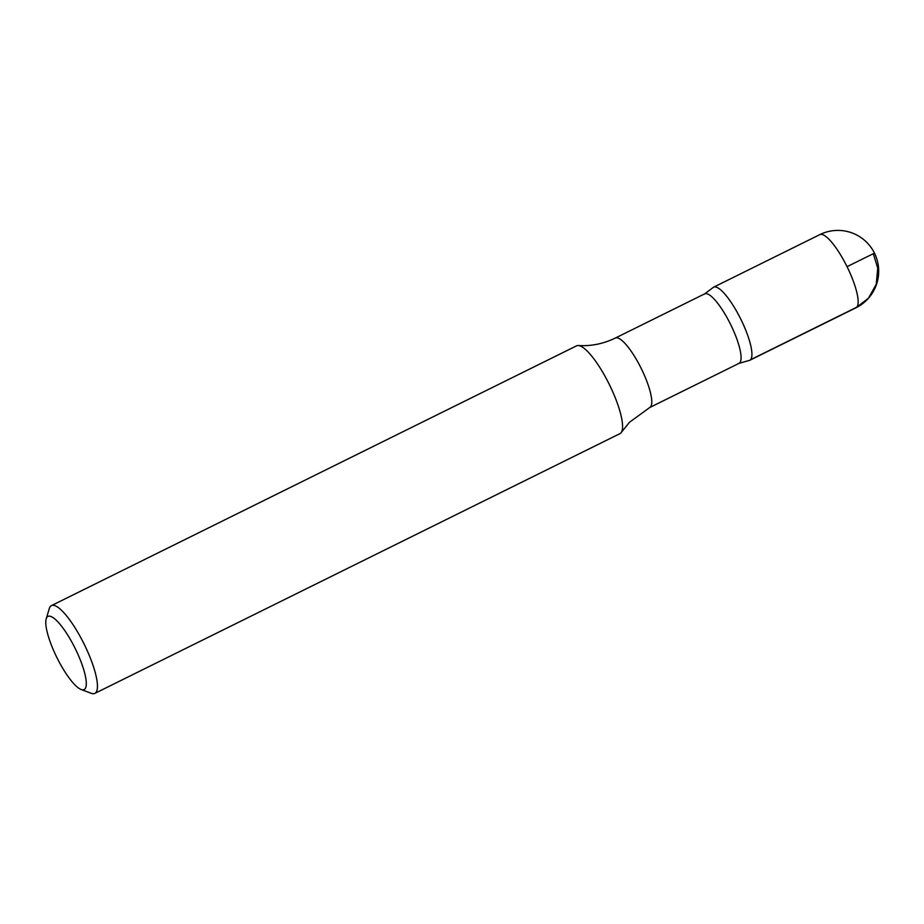 <?xml version="1.0" encoding="UTF-8"?>
<svg xmlns="http://www.w3.org/2000/svg" width="924" height="924" viewBox="0 0 924 924"><rect width="100%" height="100%" fill="white"/><g stroke="black" fill="none" stroke-linecap="round" stroke-linejoin="round"><path stroke-width="1.39" d="M84.881 689.027A40.795 10.21 63.7 0 1 81.15 689.5A40.795 10.21 63.7 0 1 56.884 657.541A40.795 10.21 63.7 0 1 46.2 618.849A40.795 10.21 63.7 0 1 71.899 642.168A40.795 10.21 63.7 0 1 84.881 689.027M46.2 618.849L49.307 608.523A48.96 12.255 63.7 0 1 51.421 605.624A48.96 12.255 63.7 0 1 83.137 642.122A48.96 12.255 63.7 0 1 95.726 692.734A48.96 12.255 63.7 0 1 94.837 693.393A48.96 12.255 63.7 0 1 91.257 693.3L81.15 689.5M51.421 605.624L576.541 345.853A48.96 12.255 63.7 0 1 578.343 345.53C591.014 346.338 603.349 343.832 615.349 338.045L704.654 293.867A38.762 9.702 63.7 0 1 729.764 322.765A38.762 9.702 63.7 0 1 739.731 362.832A38.762 9.702 63.7 0 1 739.027 363.351L649.722 407.53L629.452 422.303L621.309 432.397A48.96 12.255 63.7 0 1 620.859 432.975A48.96 12.255 63.7 0 1 619.958 433.633L94.837 693.393M713.628 287.168A40.795 10.21 63.7 0 1 740.055 317.671A40.795 10.21 63.7 0 1 750.496 359.759A40.795 10.21 63.7 0 1 749.757 360.314A40.795 10.21 -116.3 0 0 750.496 359.759A40.795 10.21 -116.3 0 0 740.009 317.59A40.795 10.21 -116.3 0 0 713.582 287.191L819.796 234.638A40.795 10.21 63.7 0 1 846.234 265.049A40.795 10.21 63.7 0 1 856.721 307.23A40.795 10.21 63.7 0 1 855.982 307.773L855.982 307.773A40.795 40.795 0 0 0 870.847 247.147A40.795 40.795 0 0 0 819.796 234.638M578.343 345.53A48.96 12.255 63.7 0 1 609.239 384.303A48.96 12.255 63.7 0 1 621.309 432.397M847.042 266.678L873.296 253.696L877.742 268.179L876.241 284.292L868.433 298.256L856.721 307.23L750.496 359.759M615.349 338.045A38.762 9.702 63.7 0 1 640.459 366.943A38.762 9.702 63.7 0 1 650.427 407.01A38.762 9.702 63.7 0 1 649.722 407.53M738.114 363.606L749.757 360.302L855.982 307.773M703.903 294.433L713.582 287.191"/></g></svg>
